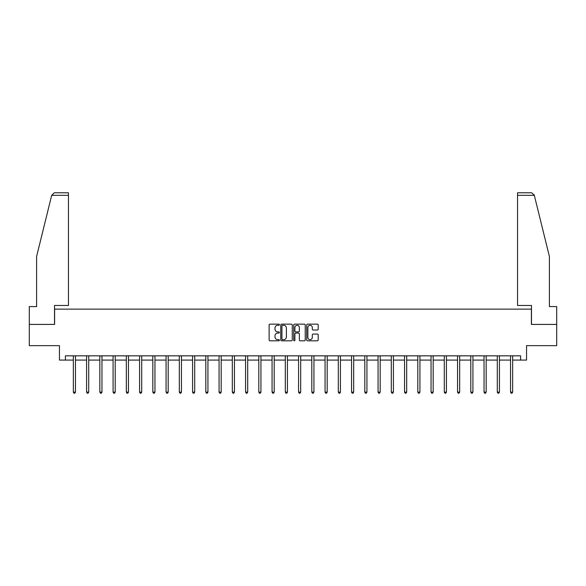 <?xml version="1.0" encoding="UTF-8"?>
<svg xmlns="http://www.w3.org/2000/svg" width="586" height="586" viewBox="0 0 586 586"><rect width="100%" height="100%" fill="white"/><g stroke="black" fill="none" stroke-linecap="round" stroke-linejoin="round"><path stroke-width="0.88" d="M279.412 324.732A0.586 0.586 0 0 0 278.826 324.146L269.97 324.146A0.835 0.835 0 0 0 269.135 324.981L269.135 339.983A0.835 0.835 0 0 0 269.97 340.818L278.826 340.818A0.586 0.586 0 0 0 279.412 340.239A0.586 0.586 0 0 0 278.826 339.653L277.683 339.653A2.666 2.666 0 0 1 275.017 336.987L275.017 335.734A2.666 2.666 0 0 1 277.683 333.068L278.826 333.068A0.586 0.586 0 0 0 279.412 332.482A0.586 0.586 0 0 0 278.826 331.896L277.683 331.896A2.666 2.666 0 0 1 275.017 329.229L275.017 327.984A2.666 2.666 0 0 1 277.683 325.311L278.826 325.311A0.586 0.586 0 0 0 279.412 324.732M317.363 330.021A0.835 0.835 0 0 0 318.198 329.193L318.198 324.981A0.835 0.835 0 0 0 317.363 324.146L307.525 324.146A0.835 0.835 0 0 0 306.69 324.981L306.69 339.983A0.835 0.835 0 0 0 307.525 340.818L317.363 340.818A0.835 0.835 0 0 0 318.198 339.983L318.198 334.899A0.835 0.835 0 0 0 317.363 334.064L313.151 334.064A0.835 0.835 0 0 0 312.316 334.899L312.316 337.419A2.227 2.227 0 0 1 310.089 339.653A2.227 2.227 0 0 1 307.862 337.419L307.862 327.545A2.227 2.227 0 0 1 310.089 325.311A2.227 2.227 0 0 1 312.316 327.545L312.316 329.193A0.835 0.835 0 0 0 313.151 330.021L317.363 330.021M65.398 360.082L65.398 355.841L520.602 355.841L520.602 360.082L526.55 360.082L526.55 345.645L556.7 345.645L556.7 324.417L531.392 324.417L531.392 309.13L54.608 309.13L54.608 324.417L29.3 324.417L29.3 345.645L59.45 345.645L59.45 360.082L73.338 360.082M292.268 324.981A0.835 0.835 0 0 0 291.44 324.146L281.602 324.146A0.835 0.835 0 0 0 280.767 324.981L280.767 339.983A0.835 0.835 0 0 0 281.602 340.818L291.44 340.818A0.835 0.835 0 0 0 292.268 339.983L292.268 324.981M294.56 324.146L304.398 324.146A0.835 0.835 0 0 1 305.233 324.981L305.233 339.983A0.835 0.835 0 0 1 304.398 340.818L300.193 340.818A0.835 0.835 0 0 1 299.358 339.983L299.358 333.903A0.835 0.835 0 0 0 298.523 333.068L295.732 333.068A0.835 0.835 0 0 0 294.897 333.903L294.897 340.239A0.586 0.586 0 0 1 294.311 340.818A0.586 0.586 0 0 1 293.733 340.239L293.733 324.981A0.835 0.835 0 0 1 294.56 324.146M75.455 360.082L86.582 360.082M88.706 360.082L99.832 360.082M101.957 360.082L113.083 360.082M115.208 360.082L126.327 360.082M128.451 360.082L139.578 360.082M141.702 360.082L152.829 360.082M154.953 360.082L166.072 360.082M168.197 360.082L179.323 360.082M181.448 360.082L192.574 360.082M194.699 360.082L205.825 360.082M207.942 360.082L219.069 360.082M221.193 360.082L232.32 360.082M234.444 360.082L245.571 360.082M247.688 360.082L258.814 360.082M260.938 360.082L272.065 360.082M274.189 360.082L285.316 360.082M287.44 360.082L298.56 360.082M300.684 360.082L311.811 360.082M313.935 360.082L325.062 360.082M327.186 360.082L338.312 360.082M340.429 360.082L351.556 360.082M353.68 360.082L364.807 360.082M366.931 360.082L378.058 360.082M380.175 360.082L391.302 360.082M393.426 360.082L404.552 360.082M406.677 360.082L417.803 360.082M419.928 360.082L431.047 360.082M433.171 360.082L444.298 360.082M446.422 360.082L457.549 360.082M459.673 360.082L470.792 360.082M472.917 360.082L484.043 360.082M486.168 360.082L497.294 360.082M499.418 360.082L510.545 360.082M512.662 360.082L520.602 360.082M282.518 325.311A0.586 0.586 0 0 0 281.932 325.897L281.932 339.067A0.586 0.586 0 0 0 282.518 339.653L283.727 339.653A2.666 2.666 0 0 0 286.393 336.987L286.393 327.984A2.666 2.666 0 0 0 283.727 325.311L282.518 325.311M299.358 327.589A2.227 2.227 0 0 0 297.124 325.355A2.227 2.227 0 0 0 294.897 327.589L294.897 331.068A0.835 0.835 0 0 0 295.732 331.896L298.523 331.896A0.835 0.835 0 0 0 299.358 331.068L299.358 327.589M75.572 355.841L75.521 355.966A0.85 0.85 0 0 0 75.455 356.281L75.455 392.122L73.338 392.122L73.338 356.281A0.85 0.85 0 0 0 73.272 355.966L73.221 355.841M75.455 392.122L74.818 393.221L73.975 393.221L73.338 392.122M51.685 195.328L54.308 192.779L68.452 192.779L68.452 195.328L51.685 195.328L36.603 256.47L36.603 306.581L29.3 306.581L29.3 324.417M54.52 324.417L54.52 305.474L68.452 305.474L68.452 195.328M556.7 324.417L556.7 306.581L549.397 306.581L549.397 256.47L534.161 194.713L534.315 195.328L531.692 192.779L517.548 192.779L517.548 305.474L531.48 305.474L531.48 324.417M88.816 355.841L88.772 355.966A0.85 0.85 0 0 0 88.706 356.281L88.706 392.122L86.582 392.122L86.582 356.281A0.85 0.85 0 0 0 86.523 355.966L86.472 355.841M88.706 392.122L88.068 393.221L87.219 393.221L86.582 392.122M102.067 355.841L102.015 355.966A0.85 0.85 0 0 0 101.957 356.281L101.957 392.122L99.832 392.122L99.832 356.281A0.85 0.85 0 0 0 99.774 355.966L99.723 355.841M101.957 392.122L101.319 393.221L100.47 393.221L99.832 392.122M115.317 355.841L115.266 355.966A0.85 0.85 0 0 0 115.208 356.281L115.208 392.122L113.083 392.122L113.083 356.281A0.85 0.85 0 0 0 113.017 355.966L112.966 355.841M115.208 392.122L114.57 393.221L113.721 393.221L113.083 392.122M128.561 355.841L128.517 355.966A0.85 0.85 0 0 0 128.451 356.281L128.451 392.122L126.327 392.122L126.327 356.281A0.85 0.85 0 0 0 126.268 355.966L126.217 355.841M128.451 392.122L127.814 393.221L126.964 393.221L126.327 392.122M141.812 355.841L141.761 355.966A0.85 0.85 0 0 0 141.702 356.281L141.702 392.122L139.578 392.122L139.578 356.281A0.85 0.85 0 0 0 139.519 355.966L139.468 355.841M141.702 392.122L141.065 393.221L140.215 393.221L139.578 392.122M155.063 355.841L155.012 355.966A0.85 0.85 0 0 0 154.953 356.281L154.953 392.122L152.829 392.122L152.829 356.281A0.85 0.85 0 0 0 152.763 355.966L152.719 355.841M154.953 392.122L154.316 393.221L153.466 393.221L152.829 392.122M168.314 355.841L168.263 355.966A0.85 0.85 0 0 0 168.197 356.281L168.197 392.122L166.072 392.122L166.072 356.281A0.85 0.85 0 0 0 166.014 355.966L165.963 355.841M168.197 392.122L167.559 393.221L166.71 393.221L166.072 392.122M181.557 355.841L181.506 355.966A0.85 0.85 0 0 0 181.448 356.281L181.448 392.122L179.323 392.122L179.323 356.281A0.85 0.85 0 0 0 179.265 355.966L179.213 355.841M181.448 392.122L180.81 393.221L179.961 393.221L179.323 392.122M194.808 355.841L194.757 355.966A0.85 0.85 0 0 0 194.699 356.281L194.699 392.122L192.574 392.122L192.574 356.281A0.85 0.85 0 0 0 192.508 355.966L192.464 355.841M194.699 392.122L194.061 393.221L193.212 393.221L192.574 392.122M208.059 355.841L208.008 355.966A0.85 0.85 0 0 0 207.942 356.281L207.942 392.122L205.825 392.122L205.825 356.281A0.85 0.85 0 0 0 205.759 355.966L205.708 355.841M207.942 392.122L207.305 393.221L206.462 393.221L205.825 392.122M221.303 355.841L221.252 355.966A0.85 0.85 0 0 0 221.193 356.281L221.193 392.122L219.069 392.122L219.069 356.281A0.85 0.85 0 0 0 219.01 355.966L218.959 355.841M221.193 392.122L220.556 393.221L219.706 393.221L219.069 392.122M234.554 355.841L234.503 355.966A0.85 0.85 0 0 0 234.444 356.281L234.444 392.122L232.32 392.122L232.32 356.281A0.85 0.85 0 0 0 232.261 355.966L232.21 355.841M234.444 392.122L233.807 393.221L232.957 393.221L232.32 392.122M247.805 355.841L247.753 355.966A0.85 0.85 0 0 0 247.688 356.281L247.688 392.122L245.571 392.122L245.571 356.281A0.85 0.85 0 0 0 245.505 355.966L245.453 355.841M247.688 392.122L247.058 393.221L246.208 393.221L245.571 392.122M261.048 355.841L261.004 355.966A0.85 0.85 0 0 0 260.938 356.281L260.938 392.122L258.814 392.122L258.814 356.281A0.85 0.85 0 0 0 258.756 355.966L258.704 355.841M260.938 392.122L260.301 393.221L259.452 393.221L258.814 392.122M274.299 355.841L274.248 355.966A0.85 0.85 0 0 0 274.189 356.281L274.189 392.122L272.065 392.122L272.065 356.281A0.85 0.85 0 0 0 272.007 355.966L271.955 355.841M274.189 392.122L273.552 393.221L272.702 393.221L272.065 392.122M287.55 355.841L287.499 355.966A0.85 0.85 0 0 0 287.44 356.281L287.44 392.122L285.316 392.122L285.316 356.281A0.85 0.85 0 0 0 285.25 355.966L285.199 355.841M287.44 392.122L286.803 393.221L285.953 393.221L285.316 392.122M300.801 355.841L300.75 355.966A0.85 0.85 0 0 0 300.684 356.281L300.684 392.122L298.56 392.122L298.56 356.281A0.85 0.85 0 0 0 298.501 355.966L298.45 355.841M300.684 392.122L300.047 393.221L299.197 393.221L298.56 392.122M314.045 355.841L313.993 355.966A0.85 0.85 0 0 0 313.935 356.281L313.935 392.122L311.811 392.122L311.811 356.281A0.85 0.85 0 0 0 311.752 355.966L311.701 355.841M313.935 392.122L313.298 393.221L312.448 393.221L311.811 392.122M327.296 355.841L327.244 355.966A0.85 0.85 0 0 0 327.186 356.281L327.186 392.122L325.062 392.122L325.062 356.281A0.85 0.85 0 0 0 324.996 355.966L324.952 355.841M327.186 392.122L326.549 393.221L325.699 393.221L325.062 392.122M340.547 355.841L340.495 355.966A0.85 0.85 0 0 0 340.429 356.281L340.429 392.122L338.312 392.122L338.312 356.281A0.85 0.85 0 0 0 338.247 355.966L338.195 355.841M340.429 392.122L339.792 393.221L338.942 393.221L338.312 392.122M353.79 355.841L353.739 355.966A0.85 0.85 0 0 0 353.68 356.281L353.68 392.122L351.556 392.122L351.556 356.281A0.85 0.85 0 0 0 351.497 355.966L351.446 355.841M353.68 392.122L353.043 393.221L352.193 393.221L351.556 392.122M367.041 355.841L366.99 355.966A0.85 0.85 0 0 0 366.931 356.281L366.931 392.122L364.807 392.122L364.807 356.281A0.85 0.85 0 0 0 364.748 355.966L364.697 355.841M366.931 392.122L366.294 393.221L365.444 393.221L364.807 392.122M380.292 355.841L380.241 355.966A0.85 0.85 0 0 0 380.175 356.281L380.175 392.122L378.058 392.122L378.058 356.281A0.85 0.85 0 0 0 377.992 355.966L377.941 355.841M380.175 392.122L379.538 393.221L378.695 393.221L378.058 392.122M393.536 355.841L393.492 355.966A0.85 0.85 0 0 0 393.426 356.281L393.426 392.122L391.302 392.122L391.302 356.281A0.85 0.85 0 0 0 391.243 355.966L391.192 355.841M393.426 392.122L392.788 393.221L391.939 393.221L391.302 392.122M406.787 355.841L406.735 355.966A0.85 0.85 0 0 0 406.677 356.281L406.677 392.122L404.552 392.122L404.552 356.281A0.85 0.85 0 0 0 404.494 355.966L404.443 355.841M406.677 392.122L406.039 393.221L405.19 393.221L404.552 392.122M420.037 355.841L419.986 355.966A0.85 0.85 0 0 0 419.928 356.281L419.928 392.122L417.803 392.122L417.803 356.281A0.85 0.85 0 0 0 417.737 355.966L417.686 355.841M419.928 392.122L419.29 393.221L418.441 393.221L417.803 392.122M433.281 355.841L433.237 355.966A0.85 0.85 0 0 0 433.171 356.281L433.171 392.122L431.047 392.122L431.047 356.281A0.85 0.85 0 0 0 430.988 355.966L430.937 355.841M433.171 392.122L432.534 393.221L431.684 393.221L431.047 392.122M446.532 355.841L446.481 355.966A0.85 0.85 0 0 0 446.422 356.281L446.422 392.122L444.298 392.122L444.298 356.281A0.85 0.85 0 0 0 444.239 355.966L444.188 355.841M446.422 392.122L445.785 393.221L444.935 393.221L444.298 392.122M459.783 355.841L459.732 355.966A0.85 0.85 0 0 0 459.673 356.281L459.673 392.122L457.549 392.122L457.549 356.281A0.85 0.85 0 0 0 457.483 355.966L457.439 355.841M459.673 392.122L459.036 393.221L458.186 393.221L457.549 392.122M473.034 355.841L472.983 355.966A0.85 0.85 0 0 0 472.917 356.281L472.917 392.122L470.792 392.122L470.792 356.281A0.85 0.85 0 0 0 470.734 355.966L470.683 355.841M472.917 392.122L472.279 393.221L471.43 393.221L470.792 392.122M486.277 355.841L486.226 355.966A0.85 0.85 0 0 0 486.168 356.281L486.168 392.122L484.043 392.122L484.043 356.281A0.85 0.85 0 0 0 483.985 355.966L483.933 355.841M486.168 392.122L485.53 393.221L484.681 393.221L484.043 392.122M499.528 355.841L499.477 355.966A0.85 0.85 0 0 0 499.418 356.281L499.418 392.122L497.294 392.122L497.294 356.281A0.85 0.85 0 0 0 497.228 355.966L497.184 355.841M499.418 392.122L498.781 393.221L497.932 393.221L497.294 392.122M512.779 355.841L512.728 355.966A0.85 0.85 0 0 0 512.662 356.281L512.662 392.122L510.545 392.122L510.545 356.281A0.85 0.85 0 0 0 510.479 355.966L510.428 355.841M512.662 392.122L512.025 393.221L511.182 393.221L510.545 392.122M534.315 195.328L517.548 195.328"/></g></svg>
